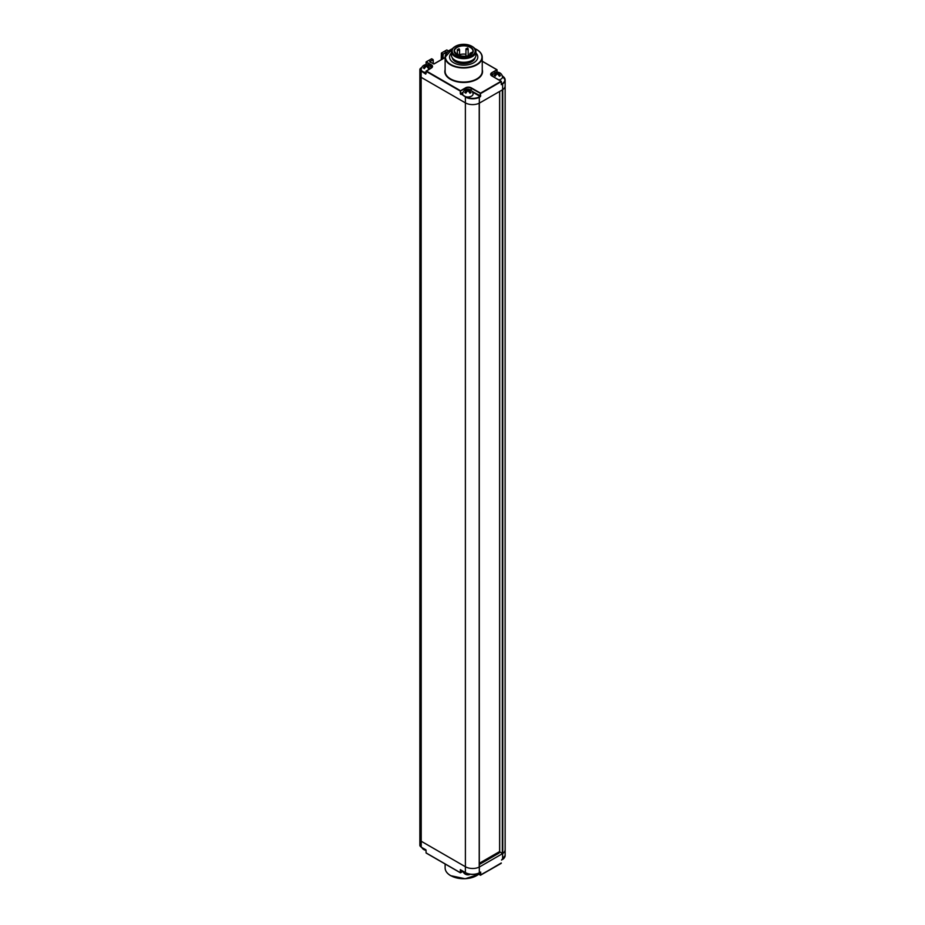 <?xml version="1.0" encoding="UTF-8"?>
<svg xmlns="http://www.w3.org/2000/svg" width="925" height="925" viewBox="0 0 925 925"><rect width="100%" height="100%" fill="white"/><g stroke="black" fill="none" stroke-linecap="round" stroke-linejoin="round"><path stroke-width="1.39" d="M479.208 867.107L479.335 97.333A10.244 5.92 180 0 1 465.379 97.044L465.391 866.748A10.244 5.92 180 0 1 465.379 866.737A10.244 5.92 0 0 0 479.208 867.107L479.208 103.23A10.244 5.92 0 0 1 465.391 102.872L421.153 77.33A4.452 2.567 180 0 1 419.858 75.515A4.452 2.567 0 0 0 421.153 77.33L465.379 102.86A10.244 5.92 0 0 0 479.323 103.161L502.645 89.702A10.244 5.92 0 0 0 505.142 85.828A10.244 5.92 0 0 0 505.142 85.586M445.122 57.558L434.079 63.929L429.767 61.929L433.027 59.57L433.316 63.883M431.443 58.899L426.159 61.859L431.802 58.761L433.235 59.928L433.235 63.837M453.712 62.784A14.106 8.14 0 0 0 469.079 64.542A14.106 8.14 0 0 0 477.797 57.026A14.106 8.14 0 0 0 475.936 52.979A14.106 8.14 180 0 1 477.797 57.026A14.106 8.14 180 0 1 469.079 64.542A14.106 8.14 180 0 1 453.712 62.784A14.106 8.14 0 0 1 449.573 57.026A14.106 8.14 0 0 0 453.712 62.784M451.435 52.979A14.106 8.14 0 0 0 449.573 57.026A14.106 8.14 0 0 1 451.435 52.979M502.703 89.656L502.761 89.621A10.244 5.92 0 0 0 505.142 85.828L505.142 80.013A10.244 5.92 180 0 0 502.287 75.919A9.944 5.747 180 0 1 502.425 83.516L501.362 84.129M426.09 64.542L426.159 61.859L431.339 64.785A4.012 2.312 180 0 1 431.339 68.057L426.298 70.959L460.534 90.731L465.576 87.817A4.012 2.312 180 0 1 471.241 87.817L480.491 93.148L501.072 81.273L491.822 75.931A4.012 2.312 180 0 1 491.822 72.659L497.014 69.733L482.249 61.212M448.567 50.956L447.099 50.112M448.637 50.898L446.74 49.973L441.375 53.06L446.671 50.112M441.237 59.697L441.375 53.06L441.317 59.651M447.295 52.158L446.151 51.985L443.11 54.228L441.526 53.083L442.682 54.228L442.682 58.865M482.249 61.316L496.864 69.757L497.164 72.196M502.078 75.688L505.142 80.013A10.244 5.92 180 0 1 502.645 83.874L501.281 84.661L501.211 81.261L492.042 76.058M426.09 64.623L426.09 62.229L431.131 65.143A3.712 2.139 180 0 1 432.218 66.658A3.712 2.139 180 0 1 431.339 68.045L426.09 71.329L460.326 91.089L465.784 88.187A3.712 2.139 180 0 1 471.033 88.187L480.699 93.517L501.362 81.516L501.362 84.372M426.09 73.63L426.159 70.948L425.673 74.116L421.372 71.144A4.163 2.405 180 0 1 421.372 67.756L421.708 67.548M429.767 61.443L433.235 59.928L431.871 58.899M424.552 65.432L424.332 65.062A5.215 4.255 59.4 0 0 423.754 65.34A5.215 5.215 0 0 0 421.222 69.259A5.203 3.006 0 0 0 422.737 71.572A5.203 3.006 180 0 0 426.009 72.439M424.332 65.062A5.168 2.983 60 0 1 424.621 64.923A5.168 2.983 60 0 1 426.413 65.051A5.168 2.983 120 0 1 428.194 64.923A5.215 5.215 0 0 0 424.621 64.923M428.483 65.062A5.215 4.255 120.6 0 1 429.038 65.317A5.215 4.255 120.6 0 1 429.061 65.34A5.215 4.255 120.6 0 1 429.535 65.663A5.168 2.983 120 0 0 427.454 65.652A5.168 2.983 60 0 1 429.535 68.068L428.472 68.658M423.754 65.34A5.215 4.255 59.4 0 0 423.28 65.663A5.168 2.983 60 0 1 425.361 65.652A5.168 2.983 120 0 0 423.28 68.068M426.413 65.051L426.413 66.265A5.168 2.983 60 0 1 428.483 68.67L429.535 68.068M425.361 67.236L425.361 65.652M427.454 67.236L427.454 65.652M426.413 66.265A5.168 2.983 120 0 0 424.332 68.67M466.027 89.991L465.807 89.621A5.215 4.255 59.4 0 0 465.229 89.887A5.215 5.215 0 0 0 462.697 93.807A5.203 3.006 0 0 0 464.211 96.119A5.203 3.006 180 0 0 470.027 96.732A5.203 3.006 180 0 0 473.068 93.807A5.215 5.215 0 0 0 470.547 89.887A5.215 4.255 120.6 0 1 470.547 89.887A5.215 4.255 120.6 0 1 471.01 90.222A5.168 2.983 120 0 0 468.94 90.211A5.168 2.983 60 0 1 471.01 92.616L469.958 93.205L471.01 92.616M465.576 87.817L465.784 89.621A5.168 2.983 60 0 1 466.108 89.482A5.168 2.983 60 0 1 467.888 89.598A5.168 2.983 120 0 1 469.669 89.482A5.215 5.215 0 0 0 466.108 89.482M465.229 89.887A5.215 4.255 59.4 0 0 464.766 90.222A5.168 2.983 60 0 1 466.836 90.211A5.168 2.983 120 0 0 464.766 92.616M467.888 89.598L467.888 90.812A5.168 2.983 60 0 1 469.958 93.217M466.836 91.795L466.836 90.211M468.94 91.795L468.94 90.211M467.888 90.812A5.168 2.983 120 0 0 465.807 93.217M499.142 73.017L499.361 72.636A5.215 4.255 120.6 0 1 499.916 72.902A5.215 4.255 120.6 0 1 499.939 72.913A5.215 5.215 0 0 1 502.472 76.833A5.203 3.006 180 0 1 498.853 79.885M495.43 73.017L495.21 72.636A5.168 2.983 60 0 1 495.511 72.508A5.168 2.983 60 0 1 497.292 72.624A5.168 2.983 120 0 1 499.072 72.508A5.215 5.215 0 0 0 495.511 72.508M495.21 72.636A5.215 4.255 59.4 0 0 494.632 72.913A5.215 4.255 59.4 0 0 494.158 73.248A5.168 2.983 60 0 1 496.239 73.237A5.168 2.983 120 0 0 494.158 75.642M497.292 72.624L497.292 73.838A5.168 2.983 60 0 1 499.361 76.243L500.413 75.642L499.35 76.232M496.239 74.809L496.239 73.237M498.332 74.809L498.332 73.237A5.168 2.983 60 0 1 500.413 75.642M497.292 73.838A5.168 2.983 120 0 0 495.21 76.243M499.939 72.913A5.215 4.255 120.6 0 1 500.413 73.248A5.168 2.983 120 0 0 498.332 73.237M469.495 55.269A9.285 5.353 0 0 0 468.166 54.748M465.946 54.251A9.285 5.353 0 0 0 459.552 54.644M465.946 48.898A1.11 0.648 0 0 0 468.166 48.898L467.634 47.961L465.946 48.898L465.946 55.627A1.11 0.648 0 0 0 466.501 56.182M468.131 55.789A1.11 0.648 0 0 0 468.166 55.627L468.166 48.898A1.11 0.648 0 0 0 467.842 48.447M455.551 46.262A11.505 6.648 0 0 1 471.819 46.262L472.351 46.562L471.819 46.262A11.505 6.648 180 0 1 471.819 55.662A11.505 6.648 180 0 1 455.551 55.662A11.505 6.648 0 0 1 455.551 46.262L455.019 46.562A12.256 7.076 0 0 0 451.435 51.569A12.256 7.076 0 0 0 455.019 56.564A12.256 7.076 180 0 0 468.374 58.102A12.256 7.076 180 0 0 475.936 51.569L475.936 55.199A12.256 7.076 180 0 1 472.351 60.206A12.256 7.076 180 0 1 455.019 60.206L455.019 60.206A12.256 7.076 0 0 1 451.435 55.199L451.435 51.569M472.351 46.562A12.256 7.076 180 0 1 475.936 51.569M455.551 60.507L455.019 60.206L455.551 60.507A11.505 6.648 180 0 0 471.819 60.507L472.351 60.206M452.244 57.732A11.505 6.648 0 0 0 455.551 61.721A11.505 6.648 180 0 0 467.518 63.282A11.505 6.648 180 0 0 475.126 57.732M421.788 67.409L419.858 69.687A4.452 2.567 180 0 0 421.153 71.514L421.222 847.161L419.858 845.207L419.858 839.391A4.452 2.567 180 0 0 421.153 841.207L465.379 866.737L421.153 841.207A4.452 2.567 180 0 1 419.858 839.391L419.858 69.687A4.452 2.567 180 0 1 421.153 67.872L421.372 67.756M479.312 866.979L479.231 103.218M502.333 89.875L502.333 853.521L499.697 851.752M502.333 853.521L502.761 853.509A10.244 5.92 0 0 0 505.142 849.717L505.142 85.828M479.312 863.291L499.616 851.567M502.703 853.544A10.244 5.92 180 0 1 502.645 853.578L479.323 867.037A10.244 5.92 180 0 1 479.208 867.095M479.312 864.493L498.54 853.405A3.712 2.139 0 0 0 499.257 852.815A14.846 8.568 0 0 0 499.812 852.064M479.127 872.969L479.127 872.969A9.944 5.747 0 0 1 465.599 872.68L465.379 872.564A10.244 5.92 0 0 0 479.323 872.853L480.272 872.31M463.009 871.466L460.326 872.668L426.159 853.047L460.384 872.807L460.326 869.639L465.379 872.564L460.743 869.882M460.326 872.668L426.09 852.908L426.009 850.237L426.09 852.665M477.612 873.663L480.63 875.235L477.728 873.628L480.272 875.096L480.272 872.414M479.323 872.853L479.323 867.037L479.335 872.853L480.699 872.067L480.699 875.096L501.211 863.349L480.272 875.096M501.281 862.967L480.699 875.096M502.425 859.522L502.645 859.394A10.244 5.92 0 0 0 505.142 855.521L505.142 849.959M495.603 855.093L494.551 854.48M491.927 857.209L490.886 856.608M423.28 849.231A5.215 4.255 -59.4 0 0 423.754 849.566A5.215 4.255 -59.4 0 0 423.789 849.578A5.215 4.255 -59.4 0 0 424.332 849.844A5.168 2.983 120 0 0 424.621 849.971A5.215 5.215 0 0 0 426.009 850.272L426.055 850.144M465.275 872.599A5.203 3.006 0 0 1 464.211 872.125A5.203 3.006 180 0 1 463.39 871.512M464.766 873.79A5.215 4.255 -59.4 0 0 465.229 874.113A5.215 4.255 -59.4 0 0 465.263 874.137A5.215 4.255 -59.4 0 0 465.807 874.391A5.168 2.983 120 0 0 466.108 874.53A5.215 5.215 0 0 0 469.669 874.53A5.168 2.983 -120 0 0 469.958 874.391A5.215 4.255 -120.6 0 0 470.27 874.264M445.122 69.641A18.858 10.892 0 0 0 450.348 79.273A18.858 10.892 0 0 0 472.421 81.227A18.858 10.892 0 0 0 482.249 69.641M450.66 49.626A18.558 10.718 0 0 0 445.122 57.258L445.122 71.329A18.558 10.718 0 0 0 450.556 78.902A18.558 10.718 0 0 0 470.79 81.227A18.558 10.718 0 0 0 482.249 71.329L482.249 57.258A18.558 10.718 0 0 0 476.814 49.684M452.591 48.562L445.122 57.258A18.558 10.718 0 0 0 450.556 64.843A18.558 10.718 0 0 0 470.79 67.167A18.558 10.718 0 0 0 482.249 57.258C482.156 54.24 480.329 51.673 476.745 49.545L474.779 48.562M452.498 48.69A18.269 10.545 0 0 0 450.764 64.472A18.269 10.545 0 0 0 476.606 64.472A18.269 10.545 0 0 0 476.606 49.568A18.269 10.545 0 0 0 474.872 48.69M472.583 92.107L480.063 96.431L479.127 96.963A9.944 5.747 180 0 1 465.645 96.709M463.194 95.298L460.951 94.003L462.882 92.882M426.009 73.688L421.372 71.144M446.359 53.361L446.359 52.355L443.11 54.228L443.11 58.622M446.151 51.985L447.006 52.482M446.995 51.985L446.775 52.771M429.767 61.929L433.929 63.918L445.122 57.454M491.822 72.659L497.072 70.115L497.072 72.196M490.944 74.543L491.822 75.931A3.712 2.139 180 0 1 490.944 74.543A3.712 2.139 180 0 1 492.042 73.029L492.042 75.815M502.633 89.702L502.633 83.886L502.645 89.702M480.272 96.79L480.272 93.517L480.699 96.061L479.323 97.333L479.323 103.161M472.143 91.367L480.699 96.061M463.113 92.269L460.743 93.633L460.326 91.089L460.326 93.633L465.576 96.686M460.326 93.633L460.743 94.362M471.241 87.817L471.033 90.222M431.339 64.785L431.131 67.617M432.218 66.658L431.131 68.172M470.351 54.933A9.285 5.353 0 0 0 472.964 51.199A9.285 5.353 0 0 0 470.247 47.406A9.285 5.353 0 0 0 460.13 46.25A9.285 5.353 0 0 0 454.406 51.199A9.285 5.353 0 0 0 456.915 54.864A9.574 5.527 0 0 0 470.455 54.864A9.574 5.527 0 0 0 470.455 47.048A9.574 5.527 0 0 0 456.915 47.048A9.574 5.527 0 0 0 456.915 54.864M457.32 53.604L457.32 49.684A1.11 0.648 0 0 0 459.552 49.684A1.11 0.648 0 0 0 459.228 49.233M457.702 55.188A1.11 0.648 0 0 0 457.852 54.205M471.808 52.933A1.11 0.648 0 0 1 472.132 53.361L471.588 52.459L469.9 53.384A1.11 0.648 0 0 0 471.577 53.951M499.697 91.39L499.697 851.994M502.761 89.621L502.761 853.509M460.743 872.668L462.974 871.385L460.743 872.668L460.743 869.986M478.664 874.275A18.558 10.718 180 0 1 450.556 875.524A18.558 10.718 180 0 1 445.122 867.939C445.214 870.968 447.041 873.535 450.625 875.663L465.206 878.75L478.734 874.31M476.71 875.582A18.269 10.545 180 0 1 450.764 875.64M419.858 845.207A4.452 2.567 0 0 0 421.153 847.034L426.009 850.237M425.847 849.774L421.222 847.161L426.09 850.364M465.379 866.737L465.379 872.564M502.633 853.578L502.633 859.394L502.645 853.578M505.142 855.521L501.523 860.077M431.293 67.987A5.215 5.215 0 0 0 429.061 65.34M494.632 72.913A5.215 5.215 0 0 0 492.239 76.07M459.552 55.882L459.552 49.684L459.008 48.759L457.32 49.684M458.187 55.407L457.644 53.731L455.956 54.668M469.9 55.072L469.9 53.384M465.957 56.945L465.414 56.02L463.737 56.945M472.964 51.199C470.652 56.321 465.344 57.535 457.066 54.852L454.406 51.199M499.616 91.448L499.616 851.879M445.122 863.996L445.122 867.939M480.491 872.287L479.277 872.992C474.525 874.981 469.923 874.877 465.448 872.703L460.534 869.858M421.788 847.485A5.215 5.215 0 0 0 423.754 849.566M462.928 871.246A5.215 5.215 0 0 0 465.229 874.113"/></g></svg>
